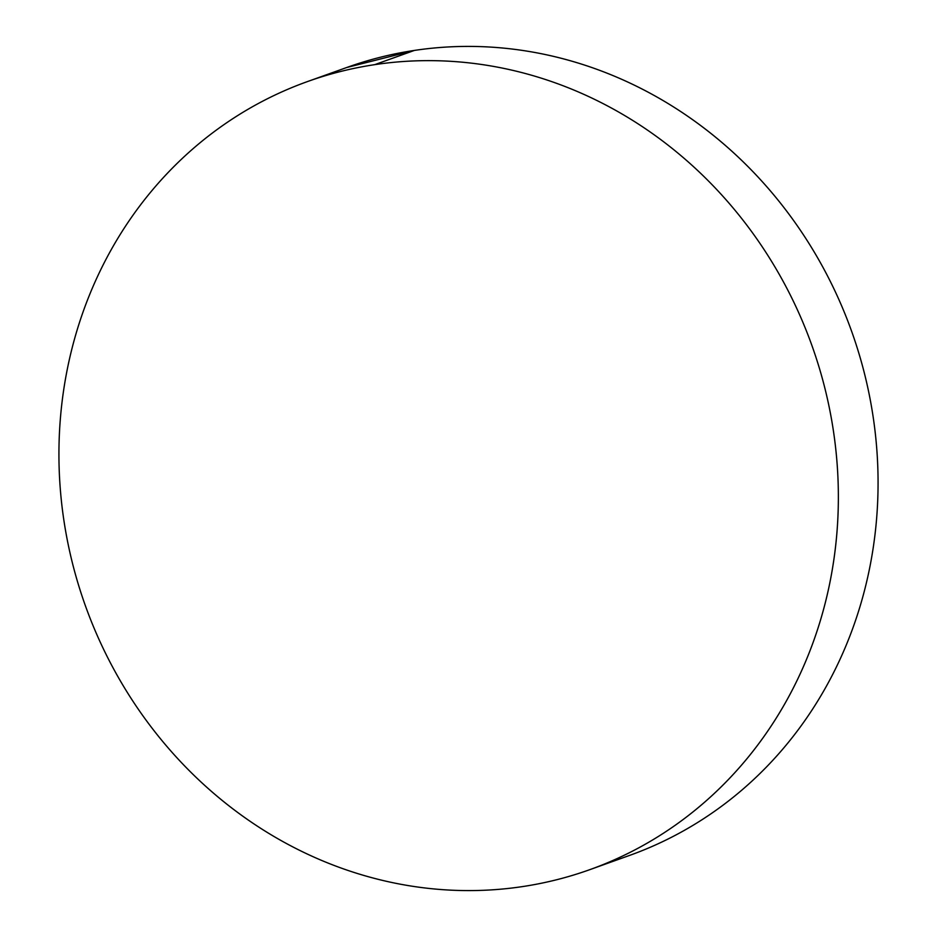 <?xml version="1.0" encoding="UTF-8"?>
<svg xmlns="http://www.w3.org/2000/svg" width="937" height="937" viewBox="0 0 937 937"><rect width="100%" height="100%" fill="white"/><g stroke="black" fill="none" stroke-linecap="round" stroke-linejoin="round"><path stroke-width="1.41" d="M374.706 64.653A418.57 385.857 70.3 0 1 823.108 381.371A418.57 385.857 70.3 0 1 589.818 869.653A418.57 385.857 70.3 0 1 522.588 886.578A418.57 385.857 70.3 0 1 74.187 569.848A418.57 385.857 70.3 0 1 307.477 81.566A418.57 385.857 70.3 0 1 374.706 64.653L414.412 50.422L374.706 64.653C349.583 68.436 325.174 74.808 301.48 83.78C277.785 92.751 255.262 104.148 233.91 117.968C212.547 131.789 192.776 147.765 174.587 165.908C156.397 184.039 140.128 203.985 125.792 225.735C111.468 247.497 99.334 270.641 89.413 295.178C79.493 319.716 71.973 345.167 66.843 371.544C61.713 397.92 59.078 424.719 58.937 451.915C58.797 479.123 61.151 506.214 66.012 533.2C70.861 560.185 78.122 586.539 87.785 612.271C97.448 637.992 109.336 662.6 123.438 686.083C137.528 709.567 153.586 731.469 171.576 751.814C189.567 772.147 209.174 790.512 230.373 806.921C251.573 823.33 273.955 837.455 297.544 849.309C321.133 861.15 345.46 870.496 370.537 877.325C395.601 884.165 420.936 888.358 446.527 889.916C472.107 891.462 497.465 890.349 522.588 886.578C547.712 882.795 572.132 876.411 595.827 867.439C619.521 858.468 642.044 847.071 663.396 833.251C684.748 819.43 704.519 803.454 722.72 785.323C740.909 767.18 757.166 747.234 771.502 725.484C785.838 703.734 797.961 680.59 807.881 656.052C817.802 631.515 825.333 606.052 830.463 579.675C835.593 553.298 838.228 526.512 838.357 499.304C838.498 472.107 836.144 445.005 831.295 418.031C826.434 391.045 819.172 364.68 809.509 338.96C799.847 313.227 787.97 288.619 773.868 265.148C759.766 241.664 743.72 219.75 725.718 199.417C707.728 179.072 688.133 160.707 666.933 144.298C645.734 127.889 623.339 113.764 599.75 101.922C576.161 90.069 551.834 80.734 526.77 73.894C501.693 67.066 476.371 62.873 450.779 61.315C425.187 59.757 399.83 60.87 374.706 64.653M589.818 869.653L629.523 855.434A418.57 385.857 -109.7 0 0 862.813 367.152A418.57 385.857 -109.7 0 0 414.412 50.422A418.57 385.857 -109.7 0 0 347.182 67.347L307.477 81.566M635.52 853.22C659.215 844.249 681.738 832.852 703.09 819.032C724.453 805.211 744.224 789.235 762.413 771.092C780.603 752.961 796.872 733.015 811.208 711.265C825.532 689.503 837.666 666.359 847.587 641.822C857.507 617.284 865.027 591.833 870.157 565.456C875.287 539.08 877.922 512.281 878.063 485.085C878.203 457.877 875.849 430.786 870.988 403.8C866.139 376.815 858.878 350.461 849.215 324.729C839.552 299.008 827.664 274.4 813.562 250.917C799.472 227.433 783.414 205.531 765.424 185.186C747.433 164.853 727.826 146.488 706.627 130.079C685.427 113.67 663.045 99.545 639.456 87.691C615.867 75.85 591.54 66.504 566.463 59.675C541.399 52.835 516.064 48.642 490.473 47.084C464.893 45.538 439.535 46.651 414.412 50.422L346.678 67.523"/></g></svg>
